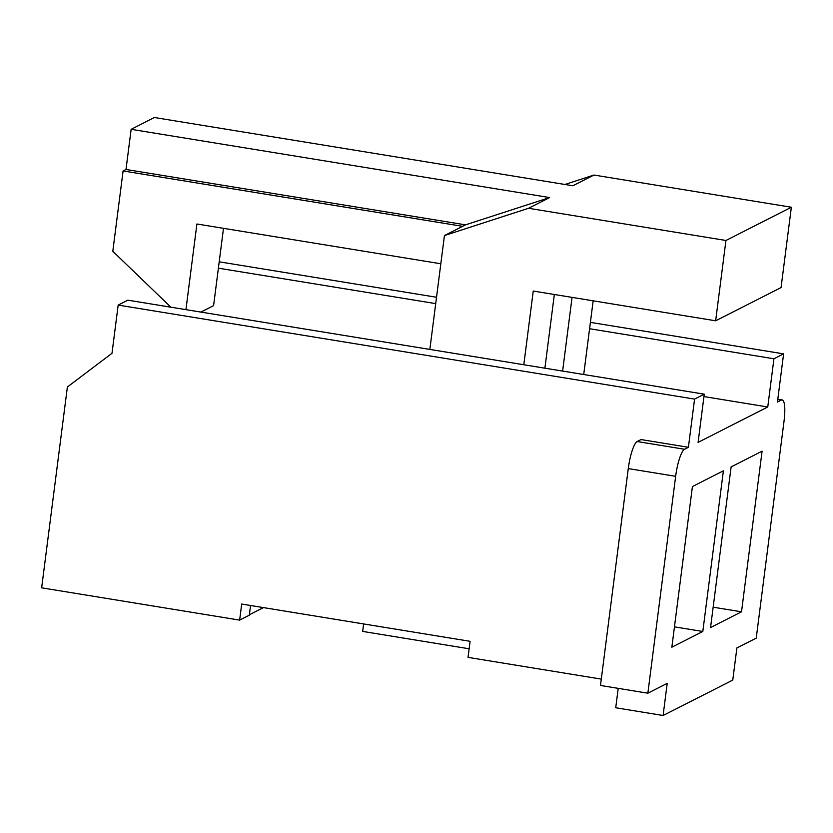 <?xml version="1.0" encoding="UTF-8"?>
<svg xmlns="http://www.w3.org/2000/svg" width="833" height="833" viewBox="0 0 833 833"><rect width="100%" height="100%" fill="white"/><g stroke="black" fill="none" stroke-linecap="round" stroke-linejoin="round"><path stroke-width="1.25" d="M647.855 693.191L600.478 685.465L628.269 468.583A24.584 5.321 -80.7 0 1 637.162 441.532L684.539 449.258A24.584 5.321 99.3 0 0 675.646 476.309L647.855 693.191L667.212 683.362L663.099 715.495L732.769 680.092L736.882 647.959L756.239 638.13L784.02 421.248A24.584 5.321 99.3 0 0 782.166 399.934A24.584 5.321 99.3 0 0 781.302 400.1L777.428 402.068L783.603 353.869L590.399 322.361M684.539 449.258L688.402 447.29L694.576 399.101L704.26 394.176L127.855 300.172L118.171 305.086L694.576 399.101M589.577 328.723L773.93 358.784L767.755 406.983L698.085 442.375L704.26 394.176M773.93 358.784L783.603 353.869M692.421 486.555L671.846 647.21L702.813 631.476L723.388 470.822L692.421 486.555M731.124 466.897L710.549 627.551L741.516 611.818L762.091 451.163L731.124 466.897M601.301 679.103L468.031 657.372L470.093 641.306L241.695 604.05L239.644 620.116L249.317 615.202L250.556 605.497M249.369 614.775L263.488 607.601M118.171 305.086L111.997 353.286L67.379 387.001L41.65 587.827L239.644 620.116M469.135 648.782L362.657 631.414L363.615 623.938M741.516 611.818L713.152 607.195M436.534 297.256L219.204 261.812M663.099 715.495L615.722 707.758L618.211 688.36M637.162 441.532L641.035 439.564L688.402 447.29M767.755 406.983L703.947 396.57M544.897 368.186L554.341 294.497M185.936 309.647L196.911 223.994L440.824 263.769M523.811 364.75L533.245 291.05L715.651 320.799L781.062 287.572L791.35 207.24L593.95 175.045L572.854 185.769L154.365 117.505L131.145 129.313L126.002 169.474L123.097 170.942L462.627 226.326L444.437 235.562L429.849 349.423M223.494 228.325L213.592 305.638L200.899 312.083M126.002 169.474L465.532 224.848L462.627 226.326M465.532 224.848L549.634 197.567L528.538 208.281L444.437 235.562M528.538 208.281L725.939 240.477L791.35 207.24M715.651 320.799L725.939 240.477M549.634 197.567L131.145 129.313M123.097 170.942L112.809 251.274L170.859 307.179M564.909 184.468L593.95 175.045M562.619 371.081L572.063 297.381M583.714 374.517L593.158 300.828M218.392 268.174L435.711 303.618M702.813 631.476L674.449 626.853M777.751 399.517L781.302 400.1M628.269 468.583L675.646 476.309M777.793 399.215L782.166 399.934"/></g></svg>
